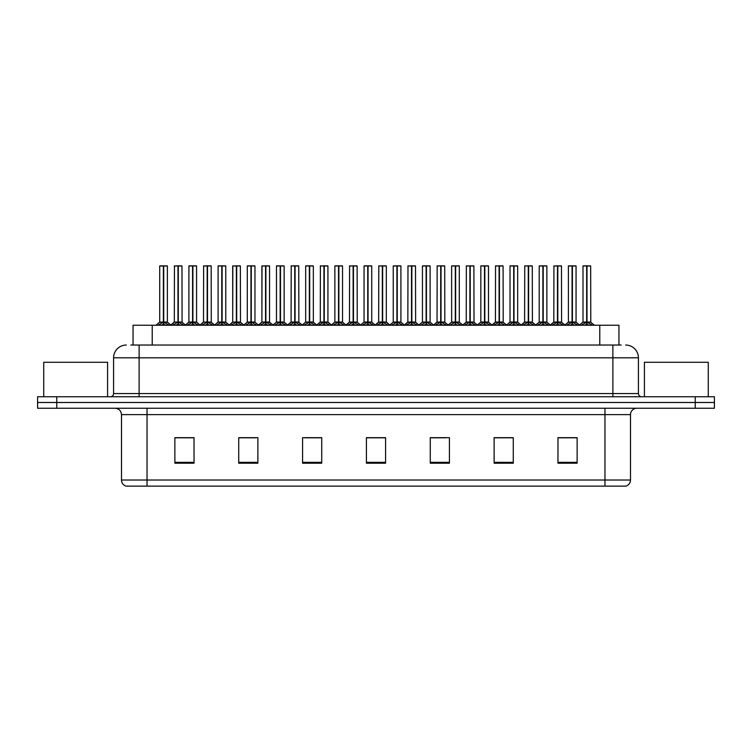 <?xml version="1.0" encoding="UTF-8"?>
<svg xmlns="http://www.w3.org/2000/svg" width="752" height="752" viewBox="0 0 752 752"><rect width="100%" height="100%" fill="white"/><g stroke="black" fill="none" stroke-linecap="round" stroke-linejoin="round"><path stroke-width="1.13" d="M133.066 345.036L133.066 325.24L618.934 325.24L618.934 345.036M630.505 480.011C630.326 483.066 628.794 485.115 625.908 486.14L604.965 486.14L604.965 480.011L630.505 480.011L630.505 414.625A6.383 6.383 0 0 1 636.888 408.242M604.965 486.14L126.092 486.14A6.383 6.383 0 0 1 121.495 480.011L121.495 414.625C121.119 410.752 118.995 408.618 115.112 408.242M56.757 396.755L714.4 396.755L714.4 402.499L37.6 402.499L37.6 408.242L56.757 408.242L56.757 402.499L37.6 402.499L37.6 396.755L56.757 396.755L56.757 402.499L714.4 402.499L714.4 408.242L56.757 408.242M577.122 463.213L577.122 437.673L557.965 437.673L557.965 463.213L577.122 463.213M513.278 463.213L513.278 437.673L494.12 437.673L494.12 463.213L513.278 463.213M449.423 463.213L449.423 437.673L430.276 437.673L430.276 463.213L449.423 463.213M194.035 463.213L194.035 437.673L174.878 437.673L174.878 463.213L194.035 463.213M257.88 463.213L257.88 437.673L238.722 437.673L238.722 463.213L257.88 463.213M321.724 463.213L321.724 437.673L302.577 437.673L302.577 463.213L321.724 463.213M385.579 463.213L385.579 437.673L366.421 437.673L366.421 463.213L385.579 463.213M593.074 486.14L158.926 486.14M509.057 437.805L504.047 437.805M494.468 437.805L513.278 437.805M557.965 437.805L577.019 437.805M567.44 437.805L562.43 437.805M319.318 437.805L314.298 437.805M304.72 437.805L321.724 437.805M238.722 437.805L255.915 437.805M246.336 437.805L241.317 437.673M187.953 437.805L182.933 437.673M430.276 437.805L445.663 437.805M436.085 437.805L431.065 437.805M377.701 437.805L372.682 437.805M385.579 437.805L366.421 437.805M194.035 437.805L174.878 437.805M131.177 345.036L621.114 345.036M130.886 345.036L139.12 345.036L139.12 357.802L113.58 357.802L113.58 393.559A3.196 3.196 0 0 1 110.384 396.755M126.355 345.036A12.765 12.765 0 0 0 113.58 357.802M625.645 345.036A12.765 12.765 0 0 1 638.42 357.802L638.42 393.559C638.589 395.477 639.651 396.548 641.616 396.755M172.725 325.24L177.98 322.1L177.98 324.328L177.98 322.1M178.309 265.992L181.975 265.992L178.309 265.992L178.309 322.1L183.563 325.24M177.98 265.992L174.314 265.992L177.98 265.86L177.98 322.053L174.314 322.053L178.196 322.044L178.196 321.414L178.309 322.044L181.975 322.044L178.309 322.044M181.852 265.86L179.418 265.86L181.975 265.992L182.087 322.298L178.732 322.298M177.98 265.86L179.418 265.86M174.445 265.86L174.314 322.053L170.563 325.24M178.309 265.86L178.196 321.414M178.149 322.044L178.309 324.328L178.309 322.1M180.546 325.24L178.309 324.328M177.98 324.328L175.742 325.24M178.092 265.86L178.092 321.414M158.136 325.24L163.381 322.1L163.381 324.328L163.381 322.1M163.72 265.992L167.376 265.992L163.72 265.992L163.72 322.1L168.965 325.24M163.381 265.992L159.715 265.992L163.391 265.86L163.381 322.053L159.715 322.053L163.381 322.044M167.254 265.86L159.847 265.86M167.376 265.992L167.376 322.044L163.551 322.044L163.72 321.414L163.72 322.044L167.499 322.298L164.133 322.298M159.715 265.992L159.715 322.053L155.974 325.24M163.71 265.86L163.607 321.414M163.551 322.044L163.72 324.328L163.72 322.1M165.948 325.24L163.72 324.328M163.381 324.328L161.144 325.24M163.391 265.86L163.494 321.414M163.494 265.86L162.272 265.86M107.583 396.755L107.583 362.276L43.729 362.276L43.729 396.755M708.271 396.755L708.271 362.276L644.417 362.276L644.417 396.755M201.921 325.24L207.167 322.1L207.167 324.328L207.167 322.1M207.505 265.992L211.171 265.992L207.505 265.992L207.505 322.1L212.75 325.24M207.167 265.992L203.51 265.992L207.176 265.86L207.167 322.053L203.51 322.053L207.392 322.044L207.392 321.414L207.505 322.044L211.171 322.044L207.505 322.044M211.039 265.86L208.614 265.86L211.171 265.992L211.284 322.298L207.928 322.298M207.176 265.86L208.614 265.86M203.632 265.86L203.51 322.053L199.759 325.24M207.496 265.86L207.392 321.414M207.336 322.044L207.505 324.328L207.505 322.1M209.742 325.24L207.505 324.328M207.167 324.328L204.939 325.24M207.279 265.86L207.279 321.414M231.108 325.24L236.363 322.1L236.363 324.328L236.363 322.1M236.692 265.992L240.358 265.992L236.692 265.992L236.692 322.1L241.947 325.24M236.363 265.992L232.697 265.992L236.363 265.86L236.363 322.053L232.697 322.053L236.579 322.044L236.579 321.414L236.692 322.044L240.358 322.044L236.692 322.044M240.236 265.86L237.801 265.86L240.358 265.992L240.48 322.298L237.115 322.298M236.363 265.86L237.801 265.86M232.697 265.992L232.697 322.053L232.829 265.86M236.692 265.86L236.579 321.414M236.532 322.044L236.692 324.328L236.692 322.1M238.929 325.24L236.692 324.328M236.363 324.328L234.126 325.24M236.476 265.86L236.476 321.414M260.305 325.24L265.55 322.1L265.55 324.328L265.55 322.1M265.888 265.992L269.554 265.992L265.888 265.992L265.888 322.1L271.134 325.24M265.55 265.992L261.893 265.992L265.559 265.86L265.55 322.053L261.893 322.053L265.776 322.044L265.776 321.414L265.888 322.044L269.554 322.044L265.888 322.044M269.423 265.86L266.998 265.86L269.554 265.992L269.545 322.053L269.554 265.992M265.559 265.86L266.998 265.86M261.893 265.992L261.893 322.053L262.016 265.86M265.879 265.86L265.776 321.414M265.719 322.044L265.888 324.328L265.888 322.1M268.126 325.24L265.888 324.328M265.55 324.328L263.322 325.24M265.663 265.86L265.663 321.414M289.501 325.24L294.746 322.1L294.746 324.328L294.746 322.1M295.075 265.992L298.741 265.992L295.075 265.992L295.075 322.1L300.33 325.24M294.746 265.992L291.08 265.992L294.746 265.86L294.746 322.053L291.08 322.053L294.972 322.044L294.972 321.414L295.075 322.044L298.741 322.044L295.075 322.044M298.619 265.86L296.185 265.86L298.741 265.992L298.864 322.298L295.498 322.298M294.746 265.86L296.185 265.86M291.212 265.86L291.08 322.053L287.33 325.24M295.075 265.86L294.972 321.414M294.916 322.044L295.075 324.328L295.075 322.1M297.313 325.24L295.075 324.328M294.746 324.328L292.509 325.24M294.859 265.86L294.859 321.414M187.323 325.24L192.578 322.1L192.578 324.328L192.578 322.1M192.907 265.992L196.573 265.992L192.907 265.992L192.907 322.1L198.152 325.24M192.578 265.992L188.912 265.992L192.578 265.86L192.578 322.053L188.912 322.053L192.578 322.044M196.441 265.86L189.034 265.86M196.573 265.992L196.573 322.044L192.738 322.044L192.907 321.414L192.907 322.044L196.686 322.298L193.33 322.298M188.912 265.992L188.912 322.053L185.443 325.014L182.087 322.298L185.725 325.24M192.897 265.86L192.794 321.414M192.738 322.044L192.907 324.328L192.907 322.1M195.144 325.24L192.907 324.328M192.578 324.328L190.341 325.24M192.578 265.86L192.681 321.414M192.681 265.86L191.459 265.86M216.52 325.24L221.765 322.1L221.765 324.328L221.765 322.1M222.103 265.992L225.76 265.992L222.103 265.992L222.103 322.1L227.348 325.24M221.765 265.992L218.099 265.992L221.774 265.86L221.765 322.053L218.099 322.053L221.765 322.044M225.638 265.86L218.23 265.86M225.76 265.992L225.76 322.044L221.934 322.044L222.103 321.414L222.103 322.044L225.882 322.298L222.517 322.298M218.099 265.992L218.099 322.053L214.63 325.014L211.284 322.298L214.912 325.24M222.094 265.86L221.99 321.414M221.934 322.044L222.103 324.328L222.103 322.1M224.331 325.24L222.103 324.328M221.765 324.328L219.528 325.24M221.774 265.86L221.878 321.414M221.878 265.86L220.656 265.86M245.707 325.24L250.961 322.1L250.961 324.328L250.961 322.1M251.29 265.992L254.956 265.992L251.29 265.992L251.29 322.1L256.535 325.24M250.961 265.992L247.295 265.992L250.961 265.86L250.961 322.053L247.295 322.053L250.961 322.044M254.825 265.86L247.417 265.86M254.956 265.992L254.956 322.044L251.121 322.044L251.29 321.414L251.29 322.044L255.069 322.298L251.713 322.298M247.295 265.992L247.295 322.053L243.827 325.014L240.48 322.298L244.109 325.24M251.29 265.86L251.177 321.414M251.121 322.044L251.29 324.328L251.29 322.1M253.527 325.24L251.29 324.328M250.961 324.328L248.724 325.24M250.961 265.86L251.065 321.414M251.065 265.86L249.843 265.86M274.903 325.24L280.148 322.1L280.148 324.328L280.148 322.1M280.487 265.992L284.143 265.992L280.487 265.992L280.487 322.1L285.732 325.24M280.148 265.992L276.482 265.992L280.158 265.86L280.148 322.053L276.482 322.053L280.148 322.044M284.021 265.86L276.614 265.86M284.143 265.992L284.143 322.044L280.317 322.044L280.487 321.414L280.487 322.044L284.265 322.298L280.9 322.298M276.482 265.992L276.482 322.053L273.014 325.014L269.667 322.298L266.311 322.298M280.477 265.86L280.374 321.414M280.317 322.044L280.487 324.328L280.487 322.1M282.714 325.24L280.487 324.328M280.148 324.328L277.911 325.24M280.158 265.86L280.261 321.414M280.261 265.86L279.039 265.86M318.688 325.24L323.933 322.1L323.933 324.328L323.933 322.1M324.272 265.992L327.938 265.992L324.272 265.992L324.272 322.1L329.517 325.24M323.933 265.992L320.277 265.992L323.943 265.86L323.933 322.053L320.277 322.053L324.159 322.044L324.159 321.414L324.272 322.044L327.938 322.044L324.272 322.044M327.806 265.86L325.381 265.86L327.938 265.992L327.928 322.053L327.938 265.992M323.943 265.86L325.381 265.86M320.399 265.86L320.277 322.053L316.526 325.24M324.262 265.86L324.159 321.414M324.103 322.044L324.272 324.328L324.272 322.1M326.509 325.24L324.272 324.328M323.933 324.328L321.706 325.24M324.046 265.86L324.046 321.414M347.885 325.24L353.13 322.1L353.13 324.328L353.13 322.1M353.459 265.992L357.125 265.992L353.459 265.992L353.459 322.1L358.713 325.24M353.13 265.992L349.464 265.992L353.13 265.86L353.13 322.053L349.464 322.053L353.355 322.044L353.355 321.414L353.459 322.044L357.125 322.044L353.459 322.044M357.003 265.86L354.568 265.86L357.125 265.992L357.247 322.298L353.882 322.298M353.13 265.86L354.568 265.86M349.595 265.86L349.464 322.053L345.713 325.24M353.459 265.86L353.355 321.414M353.299 322.044L353.459 324.328L353.459 322.1M355.696 325.24L353.459 324.328M353.13 324.328L350.893 325.24M353.243 265.86L353.243 321.414M377.072 325.24L382.317 322.1L382.317 324.328L382.317 322.1M382.655 265.992L386.321 265.992L382.655 265.992L382.655 322.1L387.9 325.24M382.317 265.992L378.66 265.992L382.326 265.86L382.317 322.053L378.66 322.053L382.542 322.044L382.542 321.414L382.655 322.044L386.321 322.044L386.321 265.992L383.764 265.86L386.19 265.86M382.326 265.86L383.764 265.86M378.782 265.86L378.66 322.053L374.91 325.24M382.646 265.86L382.542 321.414M382.486 322.044L382.655 324.328L382.655 322.1M384.892 325.24L382.655 324.328M382.317 324.328L380.089 325.24M382.43 265.86L382.43 321.414M406.268 325.24L411.513 322.1L411.513 324.328L411.513 322.1M411.842 265.992L415.508 265.992L411.842 265.992L411.842 322.1L417.097 325.24M411.513 265.992L407.847 265.992L411.513 265.86L411.513 322.053L407.847 322.053L411.739 322.044L411.739 321.414L411.842 322.044L415.508 322.044L411.842 322.044M415.386 265.86L412.951 265.86L415.508 265.992L415.63 322.298L412.265 322.298M411.513 265.86L412.951 265.86M407.979 265.86L407.847 322.053L404.097 325.24M411.842 265.86L411.739 321.414M411.682 322.044L411.842 324.328L411.842 322.1M414.079 325.24L411.842 324.328M411.513 324.328L409.276 325.24M411.626 265.86L411.626 321.414M304.09 325.24L309.345 322.1L309.345 324.328L309.345 322.1M309.674 265.992L313.34 265.992L309.674 265.992L309.674 322.1L314.919 325.24M309.345 265.992L305.679 265.992L309.345 265.86L309.345 322.053L305.679 322.053L309.345 322.044M313.208 265.86L305.801 265.86M313.34 265.992L313.34 322.044L309.504 322.044L309.674 321.414L309.674 322.044L313.452 322.298L310.097 322.298M305.679 265.992L305.679 322.053L302.21 325.014L298.864 322.298L302.492 325.24M309.674 265.86L309.561 321.414M309.504 322.044L309.674 324.328L309.674 322.1M311.911 325.24L309.674 324.328M309.345 324.328L307.107 325.24M309.345 265.86L309.448 321.414M309.448 265.86L308.226 265.86M333.286 325.24L338.532 322.1L338.532 324.328L338.532 322.1M338.87 265.992L342.527 265.992L338.87 265.992L338.87 322.1L344.115 325.24M338.532 265.992L334.866 265.992L338.541 265.86L338.532 322.053L334.866 322.053L338.532 322.044M342.404 265.86L334.997 265.86M342.527 265.992L342.527 322.044L338.701 322.044L338.87 321.414L338.87 322.044L342.649 322.298L339.284 322.298M334.866 265.992L334.866 322.053L331.397 325.014L328.051 322.298L324.695 322.298M338.861 265.86L338.757 321.414M338.701 322.044L338.87 324.328L338.87 322.1M341.098 325.24L338.87 324.328M338.532 324.328L336.294 325.24M338.541 265.86L338.644 321.414M338.644 265.86L337.422 265.86M362.473 325.24L367.728 322.1L367.728 324.328L367.728 322.1M368.057 265.992L371.723 265.992L368.057 265.992L368.057 322.1L373.302 325.24M367.728 265.992L364.062 265.992L367.728 265.86L367.728 322.053L364.062 322.053L367.728 322.044M371.591 265.86L364.184 265.86M371.723 265.992L371.723 322.044L367.888 322.044L368.057 321.414L368.057 322.044L371.836 322.298L368.48 322.298M364.062 265.992L364.062 322.053L360.593 325.014L357.247 322.298L360.875 325.24M368.057 265.86L367.944 321.414M367.888 322.044L368.057 324.328L368.057 322.1M370.294 325.24L368.057 324.328M367.728 324.328L365.491 325.24M367.728 265.86L367.831 321.414M367.831 265.86L366.619 265.86M391.67 325.24L396.915 322.1L396.915 324.328L396.915 322.1M397.253 265.992L400.91 265.992L397.253 265.992L397.253 322.1L402.499 325.24M396.915 265.992L393.249 265.992L396.924 265.86L396.915 322.053L393.258 322.053L396.915 322.044M400.788 265.86L393.381 265.86M400.91 265.992L400.91 322.044L397.084 322.044L397.253 321.414L397.253 322.044L401.032 322.298L397.667 322.298M393.249 265.992L393.258 322.053L389.78 325.014L386.434 322.298L383.078 322.298M397.244 265.86L397.141 321.414M397.084 322.044L397.253 324.328L397.253 322.1M399.481 325.24L397.253 324.328M396.915 324.328L394.678 325.24M396.924 265.86L397.028 321.414M397.028 265.86L395.806 265.86M435.455 325.24L440.7 322.1L440.7 324.328L440.7 322.1M441.039 265.992L444.705 265.992L441.039 265.992L441.039 322.1L446.284 325.24M440.7 265.992L437.044 265.992L440.71 265.86L440.7 322.053L437.044 322.053L440.926 322.044L440.926 321.414L441.039 322.044L444.705 322.044L441.039 322.044M444.573 265.86L442.148 265.86L444.705 265.992L444.817 322.298L441.462 322.298M440.71 265.86L442.148 265.86M437.166 265.86L437.044 322.053L433.293 325.24M441.029 265.86L440.926 321.414M440.869 322.044L441.039 324.328L441.039 322.1M443.276 325.24L441.039 324.328M440.7 324.328L438.472 325.24M440.813 265.86L440.813 321.414M464.651 325.24L469.897 322.1L469.897 324.328L469.897 322.1M470.226 265.992L473.892 265.992L470.226 265.992L470.226 322.1L475.48 325.24M469.897 265.992L466.231 265.992L469.897 265.86L469.897 322.053L466.231 322.053L470.122 322.044L470.122 321.414L470.226 322.044L473.892 322.044L470.226 322.044M473.769 265.86L471.335 265.86L473.892 265.992L474.014 322.298L470.649 322.298M469.897 265.86L471.335 265.86M466.362 265.86L466.231 322.053L462.48 325.24M470.226 265.86L470.122 321.414M470.066 322.044L470.226 324.328L470.226 322.1M472.463 325.24L470.226 324.328M469.897 324.328L467.659 325.24M470.009 265.86L470.009 321.414M493.838 325.24L499.084 322.1L499.084 324.328L499.084 322.1M499.422 265.992L503.088 265.992L499.422 265.992L499.422 322.1L504.667 325.24M499.084 265.992L495.427 265.992L499.093 265.86L499.084 322.053L495.427 322.053L499.309 322.044L499.309 321.414L499.422 322.044L503.088 322.044L499.422 322.044M502.956 265.86L500.531 265.86L503.088 265.992L503.201 322.298L499.845 322.298M499.093 265.86L500.531 265.86M495.549 265.86L495.427 322.053L491.676 325.24M499.413 265.86L499.309 321.414M499.253 322.044L499.422 324.328L499.422 322.1M501.659 325.24L499.422 324.328M499.084 324.328L496.856 325.24M499.196 265.86L499.196 321.414M523.035 325.24L528.28 322.1L528.28 324.328L528.28 322.1M528.609 265.992L532.275 265.992L528.609 265.992L528.609 322.1L533.864 325.24M528.28 265.992L524.614 265.992L528.28 265.86L528.28 322.053L524.614 322.053L528.506 322.044L528.506 321.414L528.609 322.044L532.275 322.044L528.609 322.044M532.153 265.86L529.728 265.86L532.275 265.992L532.397 322.298L529.032 322.298M528.28 265.86L529.728 265.86M524.746 265.86L524.614 322.053L520.863 325.24M528.609 265.86L528.506 321.414M528.449 322.044L528.609 324.328L528.609 322.1M530.846 325.24L528.609 324.328M528.28 324.328L526.043 325.24M528.393 265.86L528.393 321.414M552.222 325.24L557.467 322.1L557.467 324.328L557.467 322.1M557.805 265.992L561.471 265.992L557.805 265.992L557.805 322.1L563.051 325.24M557.467 265.992L553.81 265.992L557.476 265.86L557.467 322.053L553.81 322.053L557.693 322.044L557.693 321.414L557.805 322.044L561.471 322.044L557.805 322.044M561.34 265.86L558.915 265.86L561.471 265.992L561.584 322.298L558.228 322.298M557.476 265.86L558.915 265.86M553.933 265.86L553.81 322.053L550.06 325.24M557.796 265.86L557.693 321.414M557.636 322.044L557.805 324.328L557.805 322.1M560.043 325.24L557.805 324.328M557.467 324.328L555.239 325.24M557.58 265.86L557.58 321.414M581.418 325.24L586.663 322.1L586.663 324.328L586.663 322.1M586.992 265.992L590.658 265.992L586.992 265.992L586.992 322.1L592.247 325.24M586.663 265.992L582.997 265.992L586.663 265.86L586.663 322.053L582.997 322.053L586.889 322.044L586.889 321.414L586.992 322.044L590.658 322.044L586.992 322.044M590.536 265.86L583.129 265.86M590.658 265.992L590.781 322.298L587.415 322.298M582.997 265.992L582.997 322.053L579.247 325.24M586.992 265.86L586.889 321.414M586.833 322.044L586.992 324.328L586.992 322.1M589.23 325.24L586.992 324.328M586.663 324.328L584.426 325.24M586.663 265.86L586.776 321.414M586.776 265.86L585.554 265.86M420.857 325.24L426.111 322.1L426.111 324.328L426.111 322.1M426.44 265.992L430.106 265.992L426.44 265.992L426.44 322.1L431.686 325.24M426.111 265.992L422.445 265.992L426.111 265.86L426.111 322.053L422.445 322.053L426.111 322.044M429.975 265.86L422.568 265.86M430.106 265.992L430.106 322.044L426.271 322.044L426.44 321.414L426.44 322.044L430.219 322.298L426.863 322.298M422.445 265.992L422.445 322.053L418.977 325.014L415.63 322.298L419.259 325.24M426.44 265.86L426.328 321.414M426.271 322.044L426.44 324.328L426.44 322.1M428.678 325.24L426.44 324.328M426.111 324.328L423.874 325.24M426.111 265.86L426.215 321.414M426.215 265.86L425.002 265.86M450.053 325.24L455.298 322.1L455.298 324.328L455.298 322.1M455.637 265.992L459.293 265.992L455.637 265.992L455.637 322.1L460.882 325.24M455.298 265.992L451.632 265.992L455.308 265.86L455.298 322.053L451.642 322.053L455.298 322.044M459.171 265.86L451.764 265.86M459.293 265.992L459.293 322.044L455.468 322.044L455.637 321.414L455.637 322.044L459.416 322.298L456.05 322.298M451.632 265.992L451.642 322.053L448.173 325.014L444.817 322.298L448.446 325.24M455.627 265.86L455.524 321.414M455.468 322.044L455.637 324.328L455.637 322.1M457.865 325.24L455.637 324.328M455.298 324.328L453.061 325.24M455.308 265.86L455.411 321.414M455.411 265.86L454.189 265.86M479.24 325.24L484.495 322.1L484.495 324.328L484.495 322.1M484.824 265.992L488.49 265.992L484.824 265.992L484.824 322.1L490.069 325.24M484.495 265.992L480.829 265.992L484.495 265.86L484.495 322.053L480.829 322.053L484.495 322.044M488.358 265.86L480.951 265.86M488.49 265.992L488.49 322.044L484.655 322.044L484.824 321.414L484.824 322.044L488.603 322.298L485.247 322.298M480.829 265.992L480.829 322.053L477.36 325.014L474.014 322.298L477.642 325.24M484.824 265.86L484.711 321.414M484.655 322.044L484.824 324.328L484.824 322.1M487.061 325.24L484.824 324.328M484.495 324.328L482.258 325.24M484.495 265.86L484.598 321.414M484.598 265.86L483.386 265.86M508.437 325.24L513.682 322.1L513.682 324.328L513.682 322.1M514.02 265.992L517.677 265.992L514.02 265.992L514.02 322.1L519.265 325.24M513.682 265.992L510.016 265.992L513.691 265.86L513.682 322.053L510.025 322.044L506.557 325.014L503.201 322.298L506.829 325.24M517.555 265.86L510.147 265.86M517.677 265.992L517.677 322.044L513.851 322.044L514.02 321.414L514.02 322.044L517.799 322.298L514.434 322.298M510.016 265.992L510.016 322.044L513.682 322.044M514.011 265.86L513.907 321.414M513.851 322.044L514.02 324.328L514.02 322.1M516.248 325.24L514.02 324.328M513.682 324.328L511.445 325.24M513.691 265.86L513.795 321.414M513.795 265.86L512.573 265.86M537.624 325.24L542.878 322.1L542.878 324.328L542.878 322.1M543.207 265.992L546.873 265.992L543.207 265.992L543.207 322.1L548.452 325.24M542.878 265.992L539.212 265.992L542.878 265.86L542.878 322.053L539.212 322.053L542.878 322.044M546.742 265.86L539.334 265.86M546.873 265.992L546.873 322.044L543.038 322.044L543.207 321.414L543.207 322.044L546.986 322.298L543.63 322.298M539.212 265.992L539.212 322.053L535.744 325.014L532.397 322.298L536.026 325.24M543.207 265.86L543.094 321.414M543.038 322.044L543.207 324.328L543.207 322.1M545.444 325.24L543.207 324.328M542.878 324.328L540.641 325.24M542.878 265.86L542.982 321.414M542.982 265.86L541.769 265.86M566.82 325.24L572.065 322.1L572.065 324.328L572.065 322.1M572.404 265.992L576.06 265.992L572.404 265.992L572.404 322.1L577.649 325.24M572.065 265.992L568.399 265.992L572.075 265.86L572.065 322.053L568.409 322.053L572.065 322.044M575.938 265.86L568.531 265.86M576.06 265.992L576.06 322.044L572.234 322.044L572.404 321.414L572.404 322.044L576.182 322.298L572.817 322.298M568.399 265.992L568.409 322.053L564.94 325.014L561.584 322.298L565.213 325.24M572.394 265.86L572.291 321.414M572.234 322.044L572.404 324.328L572.404 322.1M574.631 325.24L572.404 324.328M572.065 324.328L569.828 325.24M572.075 265.86L572.178 321.414M572.178 265.86L570.956 265.86M382.655 322.044L386.312 322.044L390.062 325.24M152.224 345.036L152.224 325.24M599.776 345.036L599.776 325.24M604.965 408.242L604.965 414.625L121.495 414.625M630.505 414.625L604.965 414.625L604.965 480.011L147.035 480.011L147.035 486.14M121.495 480.011L147.035 480.011L147.035 408.242M695.243 408.242L695.243 396.755M385.579 462.33L366.421 462.33M321.724 462.33L302.577 462.33M257.88 462.33L238.722 462.33M194.035 462.33L174.878 462.33M449.423 462.33L430.276 462.33M513.278 462.33L494.12 462.33M577.122 462.33L557.965 462.33M139.12 396.755L139.12 393.559L638.42 393.559M113.58 393.559L139.12 393.559L139.12 357.802L612.88 357.802L612.88 396.755M638.42 357.802L612.88 357.802L612.88 345.036M177.557 322.298L174.314 322.053M182.492 324.215L182.492 325.24M173.797 324.215L173.797 325.24M162.958 322.298L159.603 322.298M167.903 324.215L167.903 325.24M159.198 324.215L159.198 325.24M206.753 322.298L203.51 322.053M211.688 324.215L211.688 325.24M202.984 324.215L202.984 325.24M235.94 322.298L232.697 322.053L228.946 325.24M240.875 324.215L240.875 325.24M232.18 324.215L232.18 325.24M265.136 322.298L261.893 322.053L258.143 325.24M270.071 324.215L270.071 325.24M261.367 324.215L261.367 325.24M294.323 322.298L290.968 322.298L287.612 325.014L284.265 322.298M299.268 324.215L299.268 325.24M290.563 324.215L290.563 325.24M192.155 322.298L188.79 322.298M197.09 324.215L197.09 325.24M188.385 324.215L188.385 325.24M221.342 322.298L217.986 322.298M226.286 324.215L226.286 325.24M217.582 324.215L217.582 325.24M250.538 322.298L247.173 322.298M255.473 324.215L255.473 325.24M246.769 324.215L246.769 325.24M279.725 322.298L276.369 322.298M284.67 324.215L284.67 325.24M275.965 324.215L275.965 325.24M323.52 322.298L320.155 322.298L316.808 325.014L313.452 322.298M328.455 324.215L328.455 325.24M319.75 324.215L319.75 325.24M352.707 322.298L349.351 322.298L345.995 325.014L342.649 322.298M357.651 324.215L357.651 325.24M348.947 324.215L348.947 325.24M381.903 322.298L378.538 322.298L375.192 325.014L371.836 322.298M386.838 324.215L386.838 325.24M378.134 324.215L378.134 325.24M411.09 322.298L407.734 322.298L404.379 325.014L401.032 322.298M416.035 324.215L416.035 325.24M407.33 324.215L407.33 325.24M308.922 322.298L305.556 322.298M313.857 324.215L313.857 325.24M305.152 324.215L305.152 325.24M338.109 322.298L334.753 322.298M343.053 324.215L343.053 325.24M334.349 324.215L334.349 325.24M367.305 322.298L363.94 322.298M372.24 324.215L372.24 325.24M363.536 324.215L363.536 325.24M396.492 322.298L393.136 322.298M401.436 324.215L401.436 325.24M392.732 324.215L392.732 325.24M440.287 322.298L436.921 322.298L433.575 325.014L430.219 322.298M445.222 324.215L445.222 325.24M436.517 324.215L436.517 325.24M469.474 322.298L466.118 322.298L462.762 325.014L459.416 322.298M474.418 324.215L474.418 325.24M465.714 324.215L465.714 325.24M498.67 322.298L495.305 322.298L491.958 325.014L488.603 322.298M503.605 324.215L503.605 325.24M494.901 324.215L494.901 325.24M527.857 322.298L524.501 322.298L521.145 325.014L517.799 322.298M532.801 324.215L532.801 325.24M524.097 324.215L524.097 325.24M557.053 322.298L553.688 322.298L550.342 325.014L546.986 322.298M561.988 324.215L561.988 325.24M553.284 324.215L553.284 325.24M586.24 322.298L582.885 322.298M591.185 324.215L591.185 325.24M582.48 324.215L582.48 325.24M425.688 322.298L422.323 322.298M430.623 324.215L430.623 325.24M421.919 324.215L421.919 325.24M454.875 322.298L451.52 322.298M459.82 324.215L459.82 325.24M451.115 324.215L451.115 325.24M484.072 322.298L480.707 322.298M489.007 324.215L489.007 325.24M480.302 324.215L480.302 325.24M513.259 322.298L509.903 322.298M518.203 324.215L518.203 325.24M509.499 324.215L509.499 325.24M542.455 322.298L539.09 322.298M547.39 324.215L547.39 325.24M538.686 324.215L538.686 325.24M571.642 322.298L568.286 322.298M576.587 324.215L576.587 325.24M567.882 324.215L567.882 325.24M167.499 322.298L170.845 325.014L174.201 322.298M269.667 322.298L273.296 325.24M203.388 322.298L200.041 325.014L196.686 322.298M232.584 322.298L229.228 325.014L225.882 322.298M261.771 322.298L258.425 325.014L255.069 322.298M331.679 325.24L327.928 322.053M590.781 322.298L594.409 325.24M576.182 322.298L579.529 325.014"/></g></svg>
